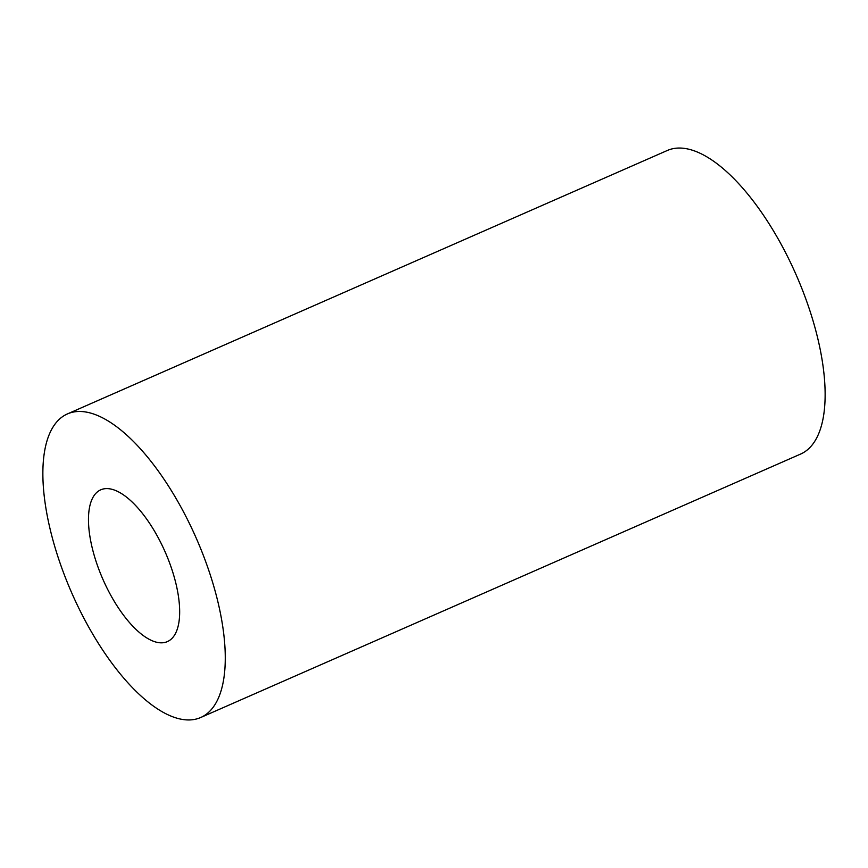 <?xml version="1.0" encoding="UTF-8"?>
<svg xmlns="http://www.w3.org/2000/svg" width="868" height="868" viewBox="0 0 868 868"><rect width="100%" height="100%" fill="white"/><g stroke="black" fill="none" stroke-linecap="round" stroke-linejoin="round"><path stroke-width="1.3" d="M176.161 584.533A82.883 33.993 -113.7 0 0 100.742 489.823A82.883 33.993 -113.7 0 0 91.975 546.894A82.883 33.993 -113.7 0 0 167.394 641.604A82.883 33.993 -113.7 0 0 176.161 584.533M49.877 528.08A165.777 67.986 -113.7 0 0 200.725 717.5A165.777 67.986 -113.7 0 0 218.259 603.347A165.777 67.986 -113.7 0 0 67.411 413.928A165.777 67.986 -113.7 0 0 49.877 528.08M200.725 717.5L800.589 454.072A165.777 67.986 -113.7 0 0 818.123 339.92A165.777 67.986 -113.7 0 0 667.275 150.5L67.411 413.928"/></g></svg>
